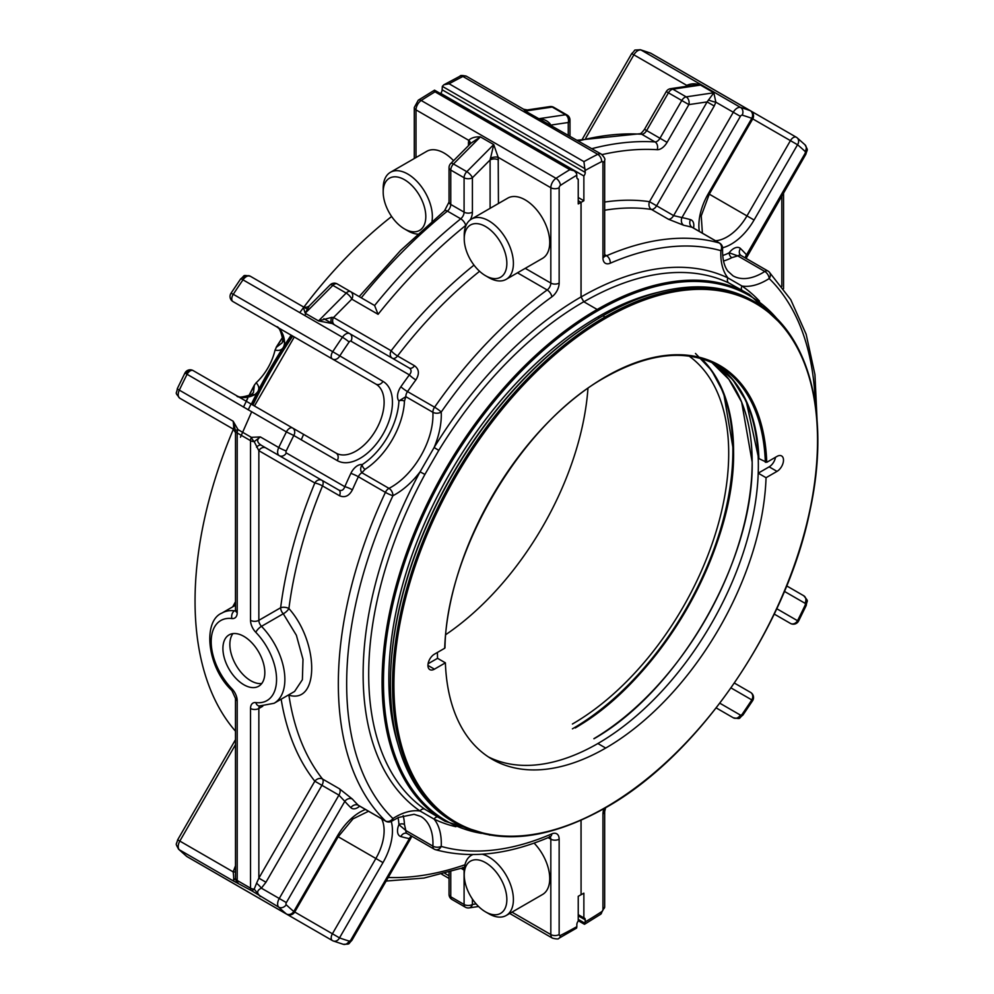 <?xml version="1.0" encoding="UTF-8"?>
<svg xmlns="http://www.w3.org/2000/svg" width="994" height="994" viewBox="0 0 994 994"><rect width="100%" height="100%" fill="white"/><g stroke="black" fill="none" stroke-linecap="round" stroke-linejoin="round"><path stroke-width="1.49" d="M428.079 663.768L437.546 658.314L445.387 662.836A226.918 131.009 120 0 0 492.254 759.304A226.918 131.009 120 0 0 605.719 748.06A226.918 131.009 120 0 0 766.051 477.704L758.211 473.169A226.918 131.009 -60 0 1 597.879 743.524A226.918 131.009 -60 0 1 488.402 756.919M775.506 457.252A9.17 5.293 120 0 1 769.157 466.845L758.211 473.169A226.93 131.022 -60 0 0 714.897 363.903M769.157 466.845L777.01 471.38L766.051 477.704M777.01 471.38A9.17 5.293 120 0 0 782.999 463.291A9.17 5.293 120 0 0 781.595 455.935A9.17 5.293 120 0 0 777.01 456.395L766.747 462.322L758.907 458.594L758.907 457.787M445.387 662.836L434.428 669.161A9.17 5.293 120 0 1 429.843 669.621A9.17 5.293 120 0 1 428.439 662.265A9.17 5.293 120 0 1 434.428 654.176L444.691 648.25L444.691 647.454M390.443 683.462A299.529 172.931 -60 0 1 390.443 683.064A299.529 172.931 -60 0 1 602.24 316.216L602.936 315.806A300.511 173.503 -60 0 1 602.948 315.806A300.511 173.503 -60 0 1 753.203 300.921L755.291 302.126A300.511 173.503 120 0 0 605.023 317.011L605.719 318.217A299.529 172.931 120 0 0 393.91 685.065A299.529 172.931 120 0 0 605.719 807.339A299.529 172.931 120 0 0 817.528 440.491A299.529 172.931 120 0 0 605.719 318.217M452.68 821.429A300.511 173.503 -60 0 1 390.443 683.86A300.511 173.503 -60 0 1 602.923 315.819A300.511 173.503 -60 0 1 602.936 315.806L605.023 317.011A300.511 173.503 120 0 0 408.696 581.825A300.511 173.503 120 0 0 454.755 822.634L452.68 821.429M602.24 316.216A299.529 172.931 -60 0 1 602.252 316.204L602.923 315.819M397.861 743.847A295.603 170.67 -60 0 1 597.879 316.887A295.603 170.67 -60 0 1 658.6 292.236M783.682 326.305L749.29 294.41L728.863 282.979A3.926 3.206 115.5 0 1 727.968 277.935L742.021 286.048A64.759 37.387 120 0 0 769.194 278.544A5.889 4.759 -45.7 0 0 769.132 271.921A5.889 4.759 -45.7 0 0 768.362 271.337A5.889 3.404 120 0 0 767.964 271.039A5.889 3.404 120 0 0 765.02 271.337A5.889 3.404 120 0 0 764.796 271.474A5.889 3.206 57.3 0 1 769.194 278.544A331.424 191.345 120 0 1 815.304 403.924M741.822 290.099A3.926 3.206 124.5 0 1 742.021 286.048A308.115 177.889 120 0 1 759.515 301.157M746.78 256.589L746.519 254.849A5.889 4.721 -41.6 0 0 745.301 257.955M804.966 603.246A1.963 1.131 -60 0 1 805.09 605.284A5.889 0.659 25.4 0 0 806.246 605.408C806.904 599.419 809.278 602.488 803.748 595.754L786.676 585.901L803.748 595.754A5.889 4.808 -60 0 1 804.966 603.246L784.415 591.38M798.629 620.964L797.536 620.716A5.889 4.808 120 0 1 790.429 623.412L774.239 614.068L790.429 623.412A5.889 5.889 0 0 0 798.629 620.964L806.246 605.408M722.588 247.779A45.724 26.403 -60 0 0 754.073 220.009L797.536 144.739A5.889 4.784 -50.2 0 0 797.138 137.818L797.138 137.818A5.889 4.784 -50.2 0 0 796.592 137.433A5.889 3.404 120 0 0 796.318 137.234A5.889 3.404 120 0 0 793.374 137.532A5.889 3.404 120 0 0 790.429 140.639L797.536 144.739A460.21 265.709 -60 0 1 805.09 151.448A5.889 4.759 -46.6 0 0 804.978 144.776L797.138 137.818A5.889 5.889 0 0 0 796.318 137.234L750.669 110.881M683.785 225.303A5.889 4.721 101.6 0 1 681.959 217.574L673.609 215.611A5.889 3.404 -60 0 1 668.453 219.252L683.785 225.303A337.314 194.749 -60 0 1 692.135 227.328A5.889 3.404 -60 0 1 692.594 227.527L719.656 243.145A5.889 3.404 120 0 0 719.196 242.958A5.889 4.759 105.7 0 1 720.874 250.65A5.889 3.206 2.7 0 0 722.601 248.525C722.29 258.577 724.054 266.143 727.906 271.225L733 275.823A58.87 33.995 120 0 0 764.796 271.474L737.734 255.856L731.795 257.682A3.926 2.386 -117.3 0 1 729.174 252.799L737.734 255.856A5.889 3.404 -60 0 1 740.903 255.421L740.53 255.135A5.889 4.759 -45.7 0 0 740.766 255.346M752.57 700.745A5.889 5.889 0 0 0 750.594 692.42L734.392 683.064L750.594 692.42A5.889 4.808 120 0 1 751.812 699.913L752.57 700.745L742.903 715.108C738.045 718.674 741.897 719.196 733.286 717.78L716.227 707.927L733.286 717.78A5.889 4.808 -60 0 0 740.393 715.084L719.842 703.218M604.7 255.992A5.889 3.404 120 0 0 606.601 255.744A337.314 194.749 120 0 1 719.196 242.958L692.135 227.328A5.889 4.759 105.7 0 1 690.457 219.637A343.191 198.141 -60 0 0 681.959 217.574L740.393 116.348L733.286 112.247L673.609 215.611L649.504 201.695A5.889 4.684 -81.6 0 0 651.455 209.448A5.889 3.404 120 0 0 653.667 208.902A5.889 3.404 120 0 0 656.612 205.795L714.226 106.01L707.119 101.91L713.829 92.765L700.509 85.074C695.701 83.297 691.116 83.397 686.755 85.372L631.712 53.589C637.092 48.843 631.525 50.508 640.31 49.7A5.889 4.759 -73.4 0 1 641.142 50.06A466.099 269.101 -60 0 1 650.859 53.291A5.889 3.404 -60 0 1 651.157 53.427A5.889 3.404 -60 0 1 651.443 53.626M740.393 116.348A1.963 1.131 -60 0 1 742.22 115.155A5.889 4.759 106.6 0 0 740.567 107.464A7.853 4.535 -60 0 0 733.286 112.247L715.854 102.183A5.889 0.994 16 0 1 708.511 99.909M670.528 88.69L693.887 85.223L700.509 85.074L672.839 89.174A5.889 4.374 -98.4 0 0 670.528 88.69A5.889 5.889 0 0 0 666.291 91.572L668.44 92.815A5.889 3.404 -60 0 1 671.385 89.709A5.889 3.404 -60 0 1 672.839 89.174L686.158 96.865A5.889 3.404 120 0 0 684.717 97.4A5.889 3.404 120 0 0 681.772 100.506L688.879 104.606A5.889 4.374 -98.4 0 0 686.158 96.865L713.829 92.765L715.854 102.183L714.226 106.01M550.44 124.747L550.092 123.865C547.346 120.622 543.519 118.907 538.624 118.746L565.549 114.745A5.889 4.374 81.6 0 1 568.257 122.498A5.889 3.404 0 0 0 569.984 120.088A5.889 5.889 0 0 0 567.04 114.993A5.889 3.404 120 0 0 565.549 114.745L552.217 107.054A5.889 3.404 -60 0 1 553.72 107.302L567.04 114.993M585.714 138.228L633.861 54.844A7.853 4.535 -60 0 1 641.142 50.06L740.567 107.464A466.099 269.101 -60 0 1 750.284 110.694A5.889 4.784 110.2 0 1 751.812 118.336L752.744 118.882A5.889 5.889 0 0 0 750.594 110.831A5.889 3.404 120 0 0 750.284 110.694L650.859 53.291A5.889 4.784 110.2 0 0 650.25 53.005L640.31 49.7M553.72 107.302A5.889 5.889 0 0 0 549.906 106.582L549.906 106.582A5.889 4.374 81.6 0 1 552.217 107.054L525.292 111.042L527.28 109.936L523.577 109.228L525.292 111.042L601.32 154.12A7.853 4.535 120 0 0 597.754 154.319L462.931 76.476A7.853 4.535 -60 0 1 466.509 76.277L523.577 109.228M687.388 86.192A5.889 0.994 44 0 0 686.755 85.372L685.823 86.428M549.906 106.582L527.28 109.936M578.235 919.375L585.031 923.302L584.422 924.271L578.235 920.705M578.235 197.508L583.863 200.751L583.863 176A3.926 2.261 120 0 0 585.255 172.422L583.925 161.624L449.114 83.782A466.099 269.101 -60 0 1 462.931 76.476A5.889 3.603 -116.8 0 0 460.023 76.178C460.222 75.221 462.384 75.258 466.509 76.277M583.863 176L440.715 93.361A3.926 2.261 -60 0 0 442.119 89.771L442.33 86.354L443.871 84.776L449.114 83.782M585.031 923.302L585.255 919.872A3.926 2.261 120 0 0 584.447 918.083A3.926 2.261 120 0 0 583.863 917.897L578.235 914.654M583.863 917.897L583.863 893.159L581.08 894.762L581.08 820.274M581.018 820.298L581.08 894.762M581.08 202.354L578.235 200.713L581.018 202.329L581.018 296.945L583.789 301.741L581.08 296.982L581.08 202.354L583.863 200.751M332.717 940.709A5.889 4.784 -69.8 0 0 333.325 940.995L333.325 940.995A5.889 4.784 -69.8 0 0 339.513 937.876L332.406 933.776A5.889 3.404 120 0 0 332.406 940.572A5.889 3.404 120 0 0 332.717 940.709M411.441 836.029A5.889 4.721 -78.4 0 0 409.366 838.638L412.249 836.501M391.276 821.442A45.724 26.403 -60 0 1 382.976 862.606L375.869 858.493L332.406 933.776L293.789 911.473A5.889 4.784 129.8 0 1 286.409 913.971A466.099 269.101 -60 0 1 278.755 907.174L251.345 890.549A5.889 1.913 -52.7 0 0 254.191 889.145L260.378 896.563C256.477 893.159 256.812 890.363 261.385 888.164A5.889 1.131 -134 0 0 256.564 883.244L258.85 878.137L265.957 882.237L261.385 888.164L279.252 898.489A7.853 4.535 -60 0 0 278.755 907.174A5.889 4.759 133.4 0 0 286.235 904.764A1.963 1.131 -60 0 1 286.359 902.589L279.252 898.489L338.929 795.125L344.806 801.363A5.889 4.721 138.4 0 1 352.41 799.077L339.513 788.826L322.516 779.01A5.889 4.684 -38.4 0 0 314.825 781.197L321.932 785.31L265.957 882.237M262.751 706.237L258.85 708.486A5.889 3.404 0 0 1 250.525 708.486L250.525 888.164A5.889 3.404 -60 0 0 251.345 890.549L233.155 880.846C233.863 880.1 233.863 877.106 233.155 871.862A5.889 1.131 -166 0 0 235.479 871.875M260.08 705.79L259.248 706.026A5.889 4.411 -82.9 0 1 255.818 702.584A46.221 26.689 60 0 0 276.556 679.436A46.221 26.689 60 0 0 255.818 632.333A5.889 1.926 -44.1 0 1 261.497 626.332A5.889 3.404 60 0 1 258.85 620.331A5.889 3.404 180 0 1 250.525 620.331L250.525 440.653A5.889 3.404 -60 0 1 251.345 437.323A5.889 2.535 -123.5 0 0 254.191 441.634L260.378 436.938C256.477 439.522 256.812 442.33 261.385 445.337L265.957 447.983A5.889 4.808 -60 0 0 258.85 450.68L254.191 441.634A5.889 3.404 0 0 1 250.525 440.653L237.206 432.962L237.206 612.639A11.779 6.796 60 0 1 231.925 618.541A46.221 26.689 60 0 0 211.188 641.689A46.221 26.689 60 0 0 231.925 688.792A11.779 6.796 60 0 1 237.206 700.795A5.889 3.404 0 0 1 235.479 698.384L235.503 878.361A5.889 5.84 -147.5 0 0 238.026 882.858A5.889 3.404 -60 0 1 237.206 880.473L250.525 888.164A5.889 3.404 0 0 0 254.191 889.145L256.564 883.244M352.41 489.818A337.314 194.749 -60 0 1 358.349 476.735A5.889 0.696 -154.9 0 0 350.845 473.405A343.191 198.141 -60 0 0 344.806 486.7C343.576 490.017 341.625 491.16 338.929 490.117A5.889 3.404 -60 0 1 339.513 495.733C344.806 497.994 349.105 496.031 352.41 489.818A5.889 0.907 23.7 0 0 344.806 486.7L286.359 452.966A5.889 4.808 120 0 1 279.252 455.662L261.385 445.337A5.889 3.404 -60 0 0 256.564 447.213M265.957 447.983L321.932 480.301A5.889 4.808 -60 0 0 314.825 482.997A5.889 1.069 -157.5 0 1 322.516 485.917A5.889 3.404 120 0 0 321.932 480.301L338.929 490.117L321.932 480.301M339.513 495.733L322.516 485.917A337.314 194.749 120 0 0 288.906 608.539C319.273 642.609 319.322 704.485 288.906 695.179A5.889 4.597 99.7 0 0 288.745 694.818M274.083 703.28L294.584 691.451L302.387 679.697L302.996 659.333L296.374 635.253L283.278 613.758L261.497 626.332A52.11 30.081 60 0 1 274.083 703.28L259.248 706.026M288.906 608.539A5.889 2.112 -41.3 0 1 283.278 613.758A5.889 3.404 -120 0 1 280.631 607.756L258.85 620.331L258.85 450.68L314.825 482.997A343.191 198.141 120 0 0 280.631 607.756A5.889 2.82 7.3 0 1 288.906 608.539M237.206 612.639A5.889 3.404 180 0 1 235.479 610.241L235.503 430.849L233.155 421.22L238.026 429.632A5.889 3.404 -60 0 0 237.206 432.962A5.889 3.404 180 0 1 235.503 430.849A5.889 1.392 -3.8 0 1 238.026 429.632L251.345 437.323L260.378 436.938L278.755 447.536A466.099 269.101 -60 0 1 286.409 431.905L293.789 435.496A5.889 4.808 -60 0 0 292.571 427.992L336.022 453.09A39.835 22.999 -60 0 1 336.022 453.09L336.022 453.09A5.889 4.808 -60 0 1 337.252 460.582A45.724 26.403 -60 0 0 382.976 434.192A45.724 26.403 -60 0 0 382.976 381.385L332.717 351.69A466.099 269.101 -60 0 1 342.433 337.252A5.889 0.659 34.6 0 1 349.105 342.035A1.963 1.131 -60 0 1 350.919 341.128L409.366 374.875A5.889 0.907 -143.7 0 0 415.865 379.907C419.592 373.943 419.157 369.234 414.548 365.767A5.889 3.404 -60 0 1 409.379 368.078C411.64 369.892 411.628 372.154 409.366 374.875A343.191 198.141 -60 0 0 400.868 386.753A11.779 6.796 -60 0 0 398.917 400.942L405.838 396.681A5.889 3.404 -60 0 1 407.515 391.586A5.889 0.696 34.9 0 1 400.868 386.753M233.23 429.085L179.827 398.246A7.853 4.535 -60 0 1 179.318 390.133A5.889 0.659 -154.6 0 1 177.33 388.592C176.671 394.581 174.298 391.512 179.827 398.246L233.155 429.035C233.863 429.073 233.863 426.463 233.155 421.22L179.318 390.133A466.099 269.101 -60 0 1 186.971 374.502A5.889 3.404 -60 0 1 190.189 370.874A5.889 3.404 -60 0 1 193.134 370.588A5.889 4.808 -60 0 0 186.027 373.284M243.865 684.754A29.634 17.109 60 0 1 224.507 658.649A29.634 17.109 60 0 1 229.055 634.905A29.634 17.109 60 0 1 258.688 652.014A29.634 17.109 60 0 1 258.688 686.233A29.634 17.109 60 0 1 243.865 684.754M237.206 700.795L237.206 880.473A5.889 3.404 180 0 1 235.503 878.361L233.155 880.846L179.318 849.771A7.853 4.535 -60 0 1 179.827 841.073L177.665 839.831C176.224 845.559 175.081 842.601 178.597 849.224L186.425 856.182A5.889 5.889 0 0 0 187.245 856.766A5.889 3.404 -60 0 1 186.971 856.567A5.889 4.784 129.8 0 1 186.425 856.182M286.359 452.966A1.963 1.131 -60 0 1 286.235 450.928A5.889 0.659 -154.6 0 1 278.755 447.536A7.853 4.535 -60 0 0 279.252 455.662L261.385 445.337M184.934 373.036L286.409 431.905A5.889 3.404 120 0 1 289.627 428.29A5.889 3.404 120 0 1 292.571 427.992L193.134 370.588A5.889 5.889 0 0 0 184.934 373.036L177.33 388.592M233.018 883.194A5.889 3.404 -60 0 1 232.981 883.169L332.406 940.572A5.889 5.889 0 0 0 333.325 940.995L343.265 944.3C350.82 944.014 347.614 944.511 351.864 940.411L350.919 939.864L409.366 838.638A343.191 198.141 -60 0 1 400.868 836.575A11.779 6.796 -60 0 1 398.917 824.635L405.838 830.524L432.899 846.142A5.889 3.404 120 0 0 434.117 849.112A5.889 3.404 120 0 0 434.577 849.311A5.889 4.759 -74.3 0 0 435.459 849.684A5.889 4.759 -74.3 0 0 441.224 846.416A5.889 3.206 -177.3 0 1 432.899 846.142A58.87 33.995 120 0 0 420.773 816.434L414.076 814.31L398.495 817.466L391.934 821.081A5.889 3.206 -122.7 0 0 392.916 818.534A5.889 4.759 134.3 0 1 385.411 820.92L358.349 805.302A337.314 194.749 -60 0 1 352.41 799.077M350.845 473.405A11.779 6.796 -60 0 1 362.151 464.608C360.263 467.789 360.188 470.497 361.915 472.746L388.977 488.365A5.889 3.404 120 0 0 388.741 488.489A5.889 3.404 120 0 0 385.411 492.365A5.889 0.696 25.1 0 0 392.916 495.708A5.889 3.591 -117.1 0 0 388.977 488.365A58.87 33.995 120 0 0 432.899 412.299A5.889 3.591 -2.9 0 0 441.224 412.038A5.889 0.696 -145.1 0 0 434.577 407.205A5.889 3.404 120 0 0 432.899 412.299L405.838 396.681L404.459 401.116A58.87 33.995 -60 0 1 365.071 469.33L361.915 472.746A5.889 3.404 -60 0 0 358.349 476.735L385.411 492.365A337.314 194.749 120 0 0 385.411 820.92A5.889 3.404 120 0 0 385.809 821.23L358.747 805.6A5.889 3.404 -60 0 1 358.349 805.302A5.889 4.759 134.3 0 0 350.845 807.687A343.191 198.141 -60 0 1 344.806 801.363L286.359 902.589M409.379 368.078L349.702 333.624A7.853 4.535 -60 0 0 342.433 337.252L242.996 279.848A466.099 269.101 -60 0 0 233.279 294.286L231.006 293.255A5.889 5.889 0 0 0 232.981 301.58L232.981 301.58A5.889 3.404 -60 0 1 233.279 294.286L332.717 351.69A5.889 3.404 120 0 0 332.406 358.983L232.981 301.58L332.406 358.983A5.889 4.808 -60 0 0 339.513 356.299A460.21 265.709 -60 0 1 349.105 342.035M350.919 341.128A5.889 4.808 120 0 0 349.702 333.624L332.269 323.559A5.889 3.603 -60 0 1 331.735 317.359L333.549 317.496A5.889 4.808 -60 0 0 334.767 325.001L332.269 323.559L318.527 320.913L305.195 313.222L332.866 285.377A5.889 3.404 -60 0 1 334.307 284.234A5.889 3.404 -60 0 1 337.252 283.949L350.584 291.64L337.252 283.949A5.889 5.889 0 0 0 330.132 284.893A5.889 2 44.8 0 1 332.866 285.377L346.185 293.068A5.889 2 44.8 0 1 351.801 299.144A5.889 4.808 -60 0 0 350.584 291.64L374.601 305.506L378.08 314.315L351.801 299.144L333.549 317.496L391.164 350.758A5.889 4.808 -60 0 0 392.344 358.238M331.735 317.359L318.527 320.913L346.185 293.068A5.889 3.404 120 0 1 347.639 291.925A5.889 3.404 120 0 1 350.584 291.64L350.584 291.64M248.922 395.637A337.314 194.749 -60 0 1 254.352 385.113L253.458 392.543L251.32 394.606C242.325 397.451 237.417 397.811 236.597 395.674L336.022 453.09A39.835 22.999 -60 0 0 375.869 430.079A39.835 22.999 -60 0 0 375.869 384.082A5.889 4.808 120 0 0 382.976 381.385M303.17 306.761L305.195 313.222L309.246 305.928C307.506 307.308 305.481 307.581 303.17 306.761L250.277 276.22A5.889 4.808 -60 0 0 243.17 278.916M461.253 868.433L464.086 870.073L464.086 904.478A5.889 3.404 120 0 0 465.304 907.174A5.889 5.889 0 0 0 469.118 907.895L469.118 907.895A5.889 4.374 -98.4 0 0 472.411 904.478A5.889 3.404 180 0 1 464.086 904.478L450.767 896.787A5.889 3.404 180 0 1 449.039 894.376A5.889 5.889 0 0 0 451.984 899.483A5.889 3.404 -60 0 1 450.767 896.787L450.767 871.775M392.406 358.287A5.889 3.404 120 0 0 395.326 357.977A5.889 3.404 120 0 0 397.538 355.964A5.889 1.069 37.5 0 1 391.164 350.758A343.191 198.141 120 0 1 474.001 265.125M470.224 219.91A11.779 6.796 120 0 0 472.411 212.144L472.411 177.752A5.889 2 -135.2 0 0 466.807 171.676A5.889 3.404 120 0 0 464.086 177.752A5.889 3.404 0 0 0 472.411 177.752L490.104 159.935L493.732 144.577L480.4 136.886L470.907 143.211L450.754 163.501A5.889 5.889 0 0 0 449.039 167.651A5.889 3.404 0 0 0 450.767 170.061L450.767 204.453L464.086 212.144L464.086 177.752L450.767 170.061A5.889 3.404 -60 0 1 453.475 163.985A5.889 2 -135.2 0 0 450.754 163.501M398.022 817.677A54.956 31.721 -60 0 1 398.917 824.635A3.926 2.386 177.3 0 1 404.459 824.473L405.838 830.524A5.889 3.404 -60 0 0 407.055 833.494L434.117 849.112A5.889 5.889 0 0 0 435.459 849.684C470.125 859.052 508.319 854.778 550.03 836.849L549.607 836.488M404.459 401.116A3.926 2.15 -177.5 0 0 398.917 400.942A54.956 31.721 -60 0 1 362.151 464.608A3.926 2.15 -122.5 0 0 365.071 469.33M251.32 394.606A5.889 3.665 64.2 0 1 254.228 394.929A39.835 22.999 -60 0 1 236.709 395.749M232.683 606.862L235.479 601.768M276.382 326.641A5.889 4.808 -60 0 0 276.431 326.678C278.693 326.318 280.842 330.753 282.868 339.96A5.889 3.665 -4.2 0 0 284.595 342.321C284.234 348.72 281.041 351.329 275.027 350.124L276.394 347.266A337.314 194.749 -60 0 1 282.607 337.6M498.441 203.522L498.193 157.338A5.889 2.547 -10.2 0 0 490.34 158.294M415.865 379.907A337.314 194.749 -60 0 0 407.515 391.586L434.577 407.205A337.314 194.749 120 0 1 547.172 289.975A5.889 2.945 54.2 0 1 551.856 296.846A11.779 6.796 120 0 0 559.15 283.091L559.15 187.729A5.889 3.404 180 0 1 550.825 187.729L498.193 157.338L493.732 144.577L466.807 171.676L453.475 163.985L480.4 136.886C475.182 136.638 471.28 137.781 468.708 140.316L416.001 109.887A5.889 3.404 180 0 1 414.287 107.489L418.263 100.208A5.889 3.181 -123 0 1 421.207 100.493A466.099 269.101 -60 0 1 435.024 91.833L433.918 91.125M470.324 143.807A5.889 4.075 12.8 0 0 468.708 140.316L468.46 142.639A5.889 3.404 0 0 1 469.988 144.155M254.352 385.113L256.191 382.727C260.242 387.349 259.583 391.412 254.228 394.929M256.191 382.727A39.835 22.999 120 0 0 275.027 350.124M235.479 731.174A337.314 194.749 -60 0 1 233.391 429.197M246.164 401.203A337.314 194.749 -60 0 1 247.506 398.482M282.868 339.96L282.147 342.855L276.394 347.266M276.158 347.341A337.314 194.749 -60 0 1 282.569 337.376M299.778 312.625A337.314 194.749 -60 0 1 303.332 307.854M303.891 307.096A337.314 194.749 -60 0 1 391.624 216.493M248.239 409.876A325.038 187.667 -60 0 1 251.035 404.011M304.711 315.471A325.038 187.667 -60 0 1 306.04 313.706M240.473 437.186L251.644 411.839M254.452 405.987L294.286 336.978M301.257 439.808A221.041 127.617 -60 0 1 303.617 434.378M587.963 388.393A221.041 127.617 -60 0 1 445.809 634.607M728.863 282.979A304.189 175.627 120 0 0 583.863 301.791L583.789 301.741A304.189 175.627 120 0 0 438.776 450.381L424.91 474.424A304.189 175.627 120 0 0 424.91 809.278A3.926 3.206 -55.5 0 0 420.077 811.029A64.759 37.387 120 0 0 392.916 818.534A331.424 191.345 120 0 1 392.916 495.708A64.759 37.387 120 0 0 420.077 471.839L434.129 447.499A64.759 37.387 120 0 0 441.224 412.038A331.424 191.345 120 0 1 551.856 296.846M424.91 474.424L420.077 471.839A308.115 177.889 120 0 0 420.077 811.029L434.129 819.143A308.115 177.889 120 0 0 455.911 826.722M424.91 809.278L445.076 821.292A304.189 175.627 120 0 1 398.445 577.539A304.189 175.627 120 0 1 597.183 309.482L597.879 310.675A303.207 175.056 120 0 0 392.245 606.874A303.207 175.056 120 0 0 481.431 833.357M437.534 816.944A3.926 3.206 -64.5 0 0 434.129 819.143A64.759 37.387 120 0 1 441.224 846.416A331.424 191.345 120 0 0 551.856 833.854A5.889 3.79 66.6 0 1 550.03 836.849A5.889 3.404 120 0 1 550.825 839.184A5.889 3.404 0 0 0 559.15 839.184A11.779 6.796 120 0 0 551.856 833.854M438.776 450.381L434.129 447.499A308.115 177.889 120 0 1 581.018 296.945M418.263 100.208L434.527 90.156L574.383 170.893L569.848 169.676A466.099 269.101 120 0 0 556.019 178.324L421.207 100.493A7.853 4.535 -60 0 0 416.001 109.887L416.001 157.524M581.018 202.329L578.235 203.932L578.235 179.168A3.926 2.261 120 0 1 577.651 178.995A3.926 2.261 120 0 1 576.843 177.193L576.619 173.515L574.383 170.893M578.235 179.168L577.203 178.572M498.441 159.935A5.889 3.404 0 0 0 490.104 159.935L490.104 208.318M453.55 160.693A34.765 20.079 -120 0 0 426.724 151.337L390.393 172.322A34.765 20.079 60 0 1 415.604 180.038A34.765 20.079 60 0 1 432.129 212.604A34.765 20.079 60 0 1 432.017 221.19M506.207 279.326L542.538 258.353A34.765 20.079 -120 0 0 542.538 218.208A34.765 20.079 -120 0 0 507.76 198.129L471.429 219.102A34.765 20.079 60 0 1 506.207 239.181A34.765 20.079 60 0 1 506.207 279.326A34.765 20.079 60 0 1 488.812 277.612L485.544 275.711A30.131 17.395 60 0 1 464.235 238.808A30.131 17.395 60 0 1 485.544 226.508A30.131 17.395 60 0 1 506.853 263.41A30.131 17.395 60 0 1 485.544 275.711M576.619 928.073L558.939 938.261A5.889 3.603 -116.8 0 0 560.454 935.404A460.21 265.709 120 0 0 576.843 926.656L576.619 928.073M576.843 926.656L576.843 924.656A3.926 2.261 120 0 1 578.235 921.065L578.235 896.315L581.018 894.712M482.227 854.219A34.765 20.079 60 0 1 510.046 883.318A34.765 20.079 60 0 1 506.207 915.486L542.538 894.501A34.765 20.079 -120 0 0 534.101 843.123M383.187 192.016A30.131 17.395 60 0 1 404.496 179.715A30.131 17.395 60 0 1 425.805 216.617A30.131 17.395 60 0 1 404.496 228.918A30.131 17.395 60 0 1 383.187 192.016L383.187 188.239A34.765 20.079 60 0 1 390.393 172.322M417.517 234.112A34.765 20.079 60 0 1 407.776 230.819L404.496 228.918M464.235 238.808L464.235 235.019A34.765 20.079 60 0 1 471.429 219.102M464.235 874.969A30.131 17.395 60 0 1 485.544 862.655A30.131 17.395 60 0 1 506.853 899.57A30.131 17.395 60 0 1 485.544 911.871A30.131 17.395 60 0 1 464.235 874.969L464.235 871.179A34.765 20.079 60 0 1 471.429 855.262A34.765 20.079 60 0 1 472.896 854.554M506.207 915.486A34.765 20.079 60 0 1 488.812 913.759L485.544 911.871M261.745 683.512A29.634 17.109 60 0 1 250.811 680.753A29.634 17.109 60 0 1 232.534 657.829A29.634 17.109 60 0 1 232.931 633.613M689.053 356.063A221.041 127.617 -60 0 1 715.046 534.983A221.041 127.617 -60 0 1 572.407 724.03M701.043 358.511A226.93 131.022 -60 0 1 715.842 543.83A226.93 131.022 -60 0 1 572.407 728.838M437.546 658.314A226.93 131.022 -60 0 1 437.422 652.449M593.99 738.766C679.25 690.234 753.937 559.92 752.16 462.048L741.648 402.098L728.9 379.36L711.692 362.375M695.477 353.466L711.629 370.489L723.657 392.965L733.572 451.301C735.398 549.123 660.041 679.859 575.166 727.894M605.719 748.06L597.879 743.524M766.747 462.322A227.899 131.581 120 0 0 605.719 376.701L605.023 377.099M765.355 462.322A226.918 131.009 120 0 0 718.488 365.854C687.177 348.77 649.529 352.535 605.508 377.148C522.098 422.935 446.294 550.751 444.977 647.877M758.907 458.594A226.918 131.009 120 0 0 715.22 364.077L732.839 379.733L746.208 401.116L758.621 458.209M427.942 665.421L434.428 669.161M605.719 376.701A227.899 131.581 120 0 0 444.691 648.25M605.719 807.339L605.023 807.749M599.494 317.819L597.879 316.887M777.917 319.857A303.207 175.056 120 0 0 597.879 310.675M749.29 294.41A304.189 175.627 120 0 0 597.183 309.482L583.863 301.791M781.818 286.334L781.818 195.88M805.09 605.284A460.21 265.709 -60 0 1 797.536 620.716L776.761 608.726M805.09 151.448A1.963 1.131 -60 0 1 804.966 153.623L805.898 154.169C807.352 148.441 808.482 151.399 804.978 144.776M722.7 255.508A54.956 31.721 -60 0 0 729.174 252.799A11.779 6.796 -60 0 1 740.48 248.525A343.191 198.141 -60 0 1 746.519 254.849L804.966 153.623M740.48 248.525A5.889 4.759 -45.7 0 0 740.53 255.135M742.903 715.108A5.889 0.659 -145.4 0 0 742.22 714.177A1.963 1.131 -60 0 1 740.393 715.084M731.025 687.923L751.812 699.913A460.21 265.709 -60 0 1 742.22 714.177M731.795 257.682A58.87 33.995 -60 0 1 723.508 260.987M690.457 219.637A11.779 6.796 -60 0 1 693.539 228.061M667.086 142.366L659.979 138.253A5.889 3.404 120 0 1 655.009 141.931A5.889 4.622 93.6 0 1 657.158 149.696A11.779 6.796 120 0 0 667.086 142.366L688.879 104.606L707.119 101.91L649.504 201.695A343.191 198.141 120 0 0 604.675 202.055M659.979 138.253L681.772 100.506L668.44 92.815L646.647 130.562L659.979 138.253M577.265 140.229L640.037 133.73A5.889 4.622 93.6 0 1 641.689 134.24L655.009 141.931A404.769 233.702 120 0 0 591.89 148.665M657.158 149.696A398.88 230.297 120 0 0 602.053 154.604M550.987 125.058L568.257 122.498L568.257 135.022M742.22 115.155A460.21 265.709 -60 0 1 751.812 118.336L708.349 193.606L709.281 194.153L746.966 215.909L790.429 140.639L752.744 118.882L709.281 194.153L701.23 215.897L702.398 233.18M578.57 140.974A404.769 233.702 120 0 1 641.689 134.24A5.889 3.404 120 0 0 646.647 130.562L644.497 129.319C642.174 132.438 640.645 133.904 639.937 133.73M668.453 219.252L651.455 209.448A337.314 194.749 120 0 0 604.675 210.231M699.329 231.416A45.724 26.403 -60 0 1 708.349 193.606M754.073 220.009L746.966 215.909A39.835 22.999 -60 0 1 715.494 240.747M601.32 154.12C604.315 157.214 605.433 159.214 604.675 160.121A5.889 3.404 180 0 1 602.948 162.519L602.948 257.893A11.779 6.796 120 0 0 610.241 263.224A5.889 3.79 -113.4 0 0 606.601 255.744L604.675 254.638M602.948 162.519A1.963 1.131 120 0 0 601.643 161.674A5.889 3.603 63.2 0 0 597.754 154.319A466.099 269.101 120 0 0 583.925 161.624M442.33 86.354L585.031 168.744M604.017 808.656A11.779 6.796 120 0 0 602.948 813.974A5.889 3.404 0 0 0 604.675 811.576L605.594 807.737M602.948 813.974L602.948 909.348A5.889 3.404 0 0 0 604.675 906.938L604.675 811.576M585.255 921.885A460.21 265.709 120 0 0 601.643 911.697A5.889 3.181 57 0 1 600.699 914.231L604.675 906.938M601.643 911.697A1.963 1.131 120 0 0 602.948 909.348M601.643 161.674A460.21 265.709 120 0 0 585.255 170.409M604.675 160.121L604.675 255.483A5.889 3.404 180 0 1 602.948 257.893M581.08 296.982A308.115 177.889 120 0 1 727.968 277.935A64.759 37.387 120 0 1 720.874 250.65A331.424 191.345 120 0 0 610.241 263.224M578.235 915.822L585.255 919.872M442.119 89.771L585.255 172.422M343.265 944.3A5.889 4.759 -73.4 0 0 349.105 941.057A460.21 265.709 -60 0 1 339.513 937.876L382.976 862.606M350.919 939.864A1.963 1.131 -60 0 1 349.105 941.057M359.679 806.146A11.779 6.796 -60 0 1 350.845 807.687M365.469 809.489A45.724 26.403 -60 0 0 337.252 836.202L293.789 911.473A460.21 265.709 -60 0 1 286.235 904.764M337.252 836.202L338.184 836.737L294.721 912.02A5.889 5.889 0 0 1 286.682 914.169A5.889 3.404 120 0 1 286.409 913.971L186.971 856.567A466.099 269.101 -60 0 1 179.318 849.771A5.889 4.759 133.4 0 1 178.597 849.224M259.695 706.075A5.889 3.404 60 0 0 258.85 708.486L258.85 878.137L314.825 781.197A343.191 198.141 120 0 1 281.153 699.204M250.525 708.486A11.779 6.796 60 0 1 255.818 702.584M255.818 632.333A11.779 6.796 60 0 1 250.525 620.331M339.513 788.826A5.889 3.404 -60 0 1 338.929 795.125L321.932 785.31A5.889 3.404 120 0 0 322.516 779.01A337.314 194.749 120 0 1 288.906 695.179A5.889 3.889 -8.5 0 0 288.496 694.968M235.454 610.738A5.889 3.404 60 0 1 234.572 610.788A5.889 4.411 97.1 0 0 231.925 618.541M231.925 688.792A5.889 1.926 135.9 0 0 231.863 690.495C206.74 666.949 202.565 620.902 221.985 613.037A52.11 30.081 60 0 1 234.572 610.788L235.988 610.527M286.235 450.928A460.21 265.709 -60 0 1 293.789 435.496L337.252 460.582M235.479 744.668L179.827 841.073L233.155 871.862L235.479 865.849M187.555 856.903A5.889 3.404 -60 0 1 187.245 856.766L286.682 914.169M406.906 833.407A5.889 4.759 -74.3 0 0 406.621 833.307A5.889 4.759 -74.3 0 0 400.868 836.575M407.515 833.693A5.889 3.404 -60 0 1 407.055 833.494L406.621 833.307M323.87 318.714L334.779 325.001M250.277 276.22C241.666 274.804 245.518 275.326 240.66 278.892A5.889 0.659 -145.4 0 1 242.996 279.848A7.853 4.535 -60 0 1 250.277 276.22L307.109 309.035M284.595 342.321A39.835 22.999 -60 0 0 276.431 326.678L375.869 384.082M464.248 870.16A5.889 3.404 0 0 1 464.086 870.073A5.889 3.404 120 0 0 463.316 867.725M476.138 903.919L472.411 904.478L472.411 899.073M464.521 867.029A5.889 3.988 70.7 0 1 463.477 867.675L462.869 867.377M388.182 877.491A398.88 230.297 120 0 0 464.956 864.78M374.601 305.506A404.769 233.702 120 0 1 460.731 218.804A5.889 2.671 51.2 0 1 465.701 225.452A398.88 230.297 120 0 0 378.08 314.315M472.411 212.144A5.889 3.404 180 0 1 464.086 212.144A5.889 3.404 120 0 1 460.731 218.804L447.412 211.113A5.889 3.404 120 0 0 450.767 204.453A5.889 3.404 180 0 1 449.039 202.055L449.039 167.651M359.169 296.597L400.557 250.488L444.529 210.778A5.889 2.671 51.2 0 1 447.412 211.113A404.769 233.702 120 0 0 361.282 297.815M403.179 815.639A58.87 33.995 -60 0 1 404.459 824.473M414.548 365.767L397.538 355.964A337.314 194.749 120 0 1 479.58 271.287M243.48 407.13A337.314 194.749 -60 0 1 247.73 398.395M249.146 395.562A337.314 194.749 -60 0 1 254.402 385.349M381.634 818.82A39.835 22.999 -60 0 1 375.869 858.493L338.184 836.737L352.982 818.894L368.538 811.253M559.15 283.091A5.889 3.404 180 0 1 550.825 283.091A5.889 3.404 120 0 1 547.172 289.975L517.476 272.816M291.167 335.177A327.051 188.823 120 0 0 284.011 346.049M282.458 348.484A327.051 188.823 120 0 0 258.49 389.983M257.16 392.555A327.051 188.823 120 0 0 251.333 404.185M292.36 335.873A326.069 188.264 120 0 0 252.526 404.869M292.721 336.084A326.069 188.264 120 0 0 252.886 405.08M569.848 169.676L435.024 91.833M525.254 268.33L550.825 283.091L550.825 187.729A7.853 4.535 120 0 1 556.019 178.324A5.889 3.181 -123 0 1 560.454 185.381A1.963 1.131 120 0 0 559.15 187.729M576.843 175.192A460.21 265.709 120 0 0 560.454 185.381M468.46 145.683L468.46 142.639M548.166 837.656L550.825 839.184L550.825 934.559A5.889 3.404 0 0 0 559.15 934.559A1.963 1.131 120 0 0 560.454 935.404M511.997 912.144L550.825 934.559A7.853 4.535 120 0 0 552.453 938.15L509.698 913.461M559.15 934.559L559.15 839.184M449.039 875.789L444.927 873.415M701.429 358.623A226.918 131.009 -60 0 1 733.572 451.301A226.918 131.009 -60 0 1 575.277 727.956M593.878 738.691A226.918 131.009 120 0 0 752.16 462.048A226.918 131.009 120 0 0 711.642 362.363M454.755 822.634C496.888 845.496 547.135 840.551 605.508 807.799C698.484 755.838 786.639 627.537 810.06 510.208C830.835 414.846 809.253 332.182 755.291 302.126M390.443 683.064L390.443 683.86M817.043 419.716L814.956 374.614L806.134 334.22L790.752 299.654L769.132 271.921A5.889 5.889 0 0 0 767.964 271.039L740.903 255.421M783.545 192.898L783.545 288.658M746.109 258.415L805.898 154.169M569.984 136.016L569.984 120.088M790.429 623.412L774.239 614.068M750.594 110.831L651.157 53.427A5.889 5.889 0 0 0 650.25 53.005M666.291 91.572L644.497 129.319M722.601 248.525A5.889 5.889 0 0 0 719.656 243.145M582.422 138.974L631.712 53.589M584.547 924.271L600.699 914.231M604.675 255.483L604.787 256.377L604.166 255.781M443.871 84.776L460.023 76.178M351.864 940.411L410.994 837.992M233.155 429.035L235.491 432.527M235.479 698.384L231.863 690.495M232.981 301.58L276.431 326.678M235.479 605.234L221.985 613.037M177.665 839.831L235.479 739.698M240.66 278.892L231.006 293.255M451.984 899.483L465.304 907.174M386.132 881.044L423.953 878.062L463.477 867.675M449.039 872.272L449.039 894.376M478.574 906.491L469.118 907.895M444.529 210.778L449.039 202.055M330.132 284.893L309.246 305.928M385.809 821.23A5.889 5.889 0 0 0 391.934 821.081M414.287 158.518L414.287 107.489M558.939 938.261C558.727 939.206 556.565 939.168 552.453 938.15M449.039 878.447L441.771 874.248M489.905 835.134L445.076 821.292M472.659 854.554L471.429 855.262"/></g></svg>
